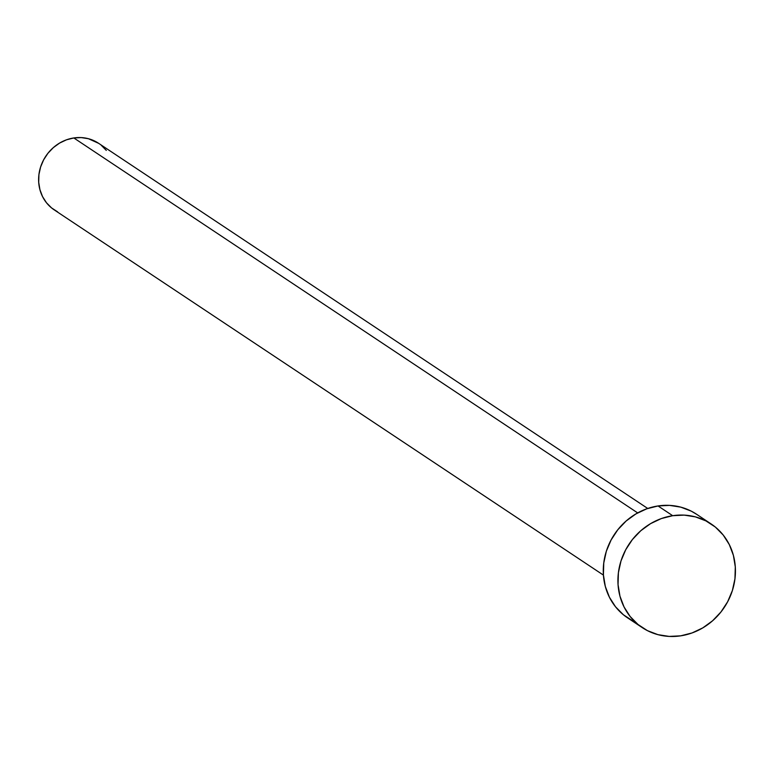 <?xml version="1.0" encoding="UTF-8"?>
<svg xmlns="http://www.w3.org/2000/svg" width="774" height="774" viewBox="0 0 774 774"><rect width="100%" height="100%" fill="white"/><g stroke="black" fill="none" stroke-linecap="round" stroke-linejoin="round"><path stroke-width="1.16" d="M647.732 508.47L98.54 143.258A40.006 36.746 123.6 0 0 73.82 137.956L637.67 512.91L73.82 137.956A40.006 36.746 123.6 0 0 40.074 168.78A40.006 36.746 123.6 0 0 54.238 209.889L603.42 575.101M711.132 523.95L696.494 514.207A62.23 57.16 123.6 0 0 658.045 505.954L672.683 515.697L658.045 505.954A62.23 57.16 123.6 0 0 605.549 553.903A62.23 57.16 123.6 0 0 627.569 617.855L642.217 627.588A62.23 57.16 -56.4 0 1 620.197 563.646A62.23 57.16 -56.4 0 1 672.683 515.697A62.23 57.16 -56.4 0 1 711.132 523.95A62.23 57.16 -56.4 0 1 733.162 587.892A62.23 57.16 -56.4 0 1 680.665 635.841A62.23 57.16 -56.4 0 1 642.217 627.588M632.784 620.903L623.399 614.769L615.504 606.768L609.399 597.199L605.316 586.431L603.41 574.889L603.759 562.998L606.342 551.223L611.073 540.02L617.758 529.813L626.147 520.999L635.909 513.917L646.687 508.837L658.045 505.954L669.558 505.383L680.781 507.144L691.288 511.159L696.716 514.362M680.665 635.841L669.152 636.412L657.929 634.651L647.422 630.636L638.037 624.502L630.142 616.501L624.038 606.932L619.955 596.174L618.049 584.622L618.397 572.731L620.99 560.957L625.711 549.753L632.397 539.546L640.785 530.732L650.557 523.65L661.325 518.57L672.683 515.697L684.197 515.116L695.42 516.877L705.927 520.902L715.311 527.026L723.206 535.028L729.311 544.596L733.394 555.364L735.3 566.916L734.952 578.797L732.368 590.572L727.637 601.775L720.952 611.982L712.564 620.796L702.792 627.878L692.024 632.958L680.665 635.841M57.586 211.844L51.548 207.906L46.479 202.759L42.551 196.615L39.929 189.688L38.7 182.267L38.923 174.624L40.587 167.058L43.625 159.85L47.92 153.291L53.319 147.631L59.598 143.074L66.516 139.804L73.82 137.956L81.222 137.588L88.439 138.72L98.685 143.354M101.22 145.241L106.299 150.388"/></g></svg>
